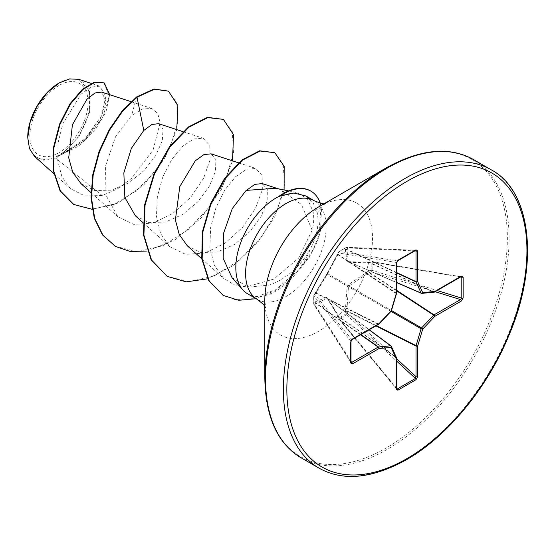 <?xml version="1.0" encoding="UTF-8"?>
<svg xmlns="http://www.w3.org/2000/svg" width="555" height="555" viewBox="0 0 555 555"><rect width="100%" height="100%" fill="white"/><g stroke="black" fill="none" stroke-linecap="round" stroke-linejoin="round"><path stroke-width="0.42" stroke-dasharray="2.77 2.08" d="M314.824 294.053A1.228 0.93 40.4 0 1 315.864 293.352L327.596 273.677L338.821 253.025A1.228 0.985 -80.7 0 1 339.431 251.45L346.521 247.357A1.228 0.867 -87.4 0 1 346.91 247.246A1.228 0.867 -87.4 0 1 347.645 247.932L346.833 249.681L348.464 261.627L368.888 262.418L371.614 261.773A1.228 0.437 -80.5 0 1 371.892 261.606A1.228 0.437 -80.5 0 1 372.155 262.161L372.155 270.347L371.614 271.957L368.888 272.595L348.935 285.998L348.464 286.81L346.833 310.8L347.645 313.471A1.228 0.444 163.7 0 0 346.07 313.866A1.228 0.687 -116.3 0 0 346.521 314.754L339.431 318.848A1.228 0.728 -123.8 0 1 338.911 318.001L346.07 313.866L345.328 310.765L347.125 286.602L348.082 284.944L368.111 271.305L371.163 270.403L371.163 262.133L368.111 262.89L348.082 262.231L347.125 261.676L345.328 249.736L346.07 247.641L338.911 251.776L327.45 273.032L313.818 295.239L313.818 303.509L315.254 301.823L326.493 297.404L327.45 297.959L338.037 314.976L338.911 318.001A1.228 0.402 -13.5 0 0 338.571 318.397A1.228 0.402 -13.5 0 0 338.821 318.563L338.016 315.885L327.596 298.861L327.124 298.59L315.962 303.148L314.851 304.73A1.228 0.867 -32.6 0 1 313.894 304.431A1.228 0.867 -32.6 0 1 313.79 304.071A1.228 0.867 -32.6 0 1 313.797 304.043L313.797 295.857L350.926 341.207A1.228 0.708 180 0 1 351.017 341.478M396.485 388L339.431 318.848A1.228 0.437 -39.5 0 1 339.403 318.854A1.228 0.437 -39.5 0 1 338.814 318.889A1.228 0.437 -39.5 0 1 338.821 318.563L396.513 388.833M315.254 293.401A1.228 0.604 28.4 0 1 315.289 293.165L313.991 294.788A1.228 1.228 0 0 0 313.7 295.524A1.228 0.763 1.6 0 1 313.818 295.239A1.228 0.93 40.4 0 1 314.851 294.538L315.864 293.352L378.205 324.21L351.683 339.521L350.926 341.207L350.926 362.2L351.683 362.415M351.017 361.374L314.851 304.73A1.228 0.888 -142.3 0 1 313.818 303.509A1.228 0.659 -1.5 0 0 313.7 303.8L313.7 295.551A1.228 1.228 0 0 0 313.7 295.551A1.228 0.763 1.6 0 0 313.797 295.857A1.228 0.985 -39.3 0 1 314.851 294.538L351.683 339.521A1.228 0.708 -120 0 0 352.224 339.542M58.941 85.512A41.153 23.761 120 0 0 29.838 135.919A41.153 23.761 120 0 0 58.941 152.722A41.153 23.761 120 0 0 88.044 102.314A41.153 23.761 120 0 0 58.941 85.512M27.75 137.661L27.75 137.12A44.109 25.468 120 0 0 58.941 155.129A44.109 25.468 120 0 0 90.132 101.107A44.109 25.468 120 0 0 58.941 83.097L59.378 82.848M34.493 156.344L43.803 160.228L55.465 157.995L82.882 141.664L99.844 120.893L106.22 101.704L101.683 92.075M278.922 196.303L282.856 194.458L297.244 192.654L307.387 198.773L313.069 211.538C314.185 217.269 313.887 223.499 312.167 230.242L301.483 204.573L280.615 189.56L275.703 188.263M310.745 191.052A54.896 31.697 -60 0 1 321.081 207.383L313.069 211.538M386.093 167.957L386.093 167.957A171.509 99.019 120 0 1 507.367 237.977A171.509 99.019 120 0 1 386.093 448.031A171.509 99.019 120 0 1 264.818 378.01M232.052 277.722L248.529 287.081L269.418 285.069C286.56 278.693 300.22 266.691 310.384 249.063A56.95 32.884 -60 0 1 276.092 290.986A56.95 32.884 -60 0 1 247.613 293.803M312.167 230.242L298.611 258.11L273.886 279.068L246.455 286.886L234.043 284.694L223.609 278.367L214.279 265.234L209.887 247.634L210.623 227.64L215.957 207.66L224.83 189.949L235.625 176.663L246.545 169.24L255.772 168.436L262.168 175.553L262.342 189.741L255.584 208.139L242.625 227.273L224.9 243.319L204.92 253.038L185.634 254.356L169.788 246.691L160.645 233.704L156.454 216.311L157.349 196.602L162.851 176.781L171.821 159.34L182.727 146.222L193.778 138.937L203.123 138.223L209.762 145.445L210.144 159.771L203.588 178.294L190.615 197.42L172.903 213.411L152.986 223.082L133.727 224.386L117.882 216.721L105.943 195.235L105.561 165.945L115.516 136.828L131.604 115.551L142.531 108.933L151.827 108.454L157.717 113.359L160.152 122.704L153.083 150.023L131.542 178.426L117.258 189.033L102.203 195.526L55.465 157.995M80.919 183.538L94.732 190.538L111.465 190.185L128.732 182.921L144.258 170.406L155.886 155.31L162.31 140.575L163.038 129.273L158.598 123.689M135.385 215.798L149.004 222.617L165.529 222.021L182.664 214.466L197.969 201.645L209.374 186.196L215.5 171.183L215.888 159.597L211.073 153.832M187.285 245.768L200.903 252.56L217.38 251.991L234.474 244.484L249.764 231.726L261.183 216.318L267.135 201.16L267.33 189.442L262.293 183.58M102.203 195.526L84.818 195.929L70.513 188.693L61.917 176.705L57.734 160.659L58.185 142.288L62.902 123.668L80.947 94.288L91.131 87.066L99.692 86.171L105.901 96.369L101.066 116.488L85.019 138.84L61.667 154.311L79.087 136.363L89.563 112.478L89.487 90.971L78.831 79.365M176.781 129.62L164.731 158.39L143.849 184.794L118.076 203.047L92.192 209.325M109.689 94.69L105.97 111.86L94.801 130.626L78.297 146.374L59.406 155.49M168.012 90.881L176.768 102.758L177.697 122.384L170.489 146.249L156.066 170.336L136.398 190.76L114.163 204.344L92.303 209.082L73.593 204.358M103.82 82.653L109.252 95.98L102.446 118.146L85.123 140.269L62.292 154.255L59.551 155.462M136.579 96.972L131.604 115.551M61.667 154.311L62.292 154.255M305.978 195.984L313.207 202.922L317.314 213.28C319.312 224.192 317.002 236.125 310.384 249.063M147.131 251.04L174.971 239.836L200.952 218.087L221.119 189.983L232.531 160.839M207.73 278.804L233.6 265.297L256.951 243.395L274.725 216.741L284.098 189.976M256.112 298.708L275.051 290.64L292.797 277.202L309.135 257.555L317.03 242.257L320.54 231.386L321.512 207.632L321.081 207.383L318.535 236.68L312.964 249.903L301.025 267.794L275.766 289.703L248.023 299.908L234.89 299.561L223.179 295.357M115.246 246.323L137.328 251.727L162.747 245.796L188.138 229.708L210.137 206.196L225.892 179.119L233.509 152.861L232.323 131.702L222.999 119.131M167.152 276.293L188.971 281.697L214.091 276.001L239.254 260.33L261.204 237.283L277.132 210.567L284.451 184.822L283.244 164.398L274.385 152.438M320.332 203.269A54.896 31.697 -60 0 1 321.512 207.632L317.314 213.28M460.574 276.987L372.155 262.161A1.228 0.728 3.8 0 0 371.163 262.133A1.228 0.402 -106.5 0 1 371.337 261.634L369.186 262.279A1.228 0.402 -106.5 0 1 369.457 262.411L434.01 291.992L460.525 276.681L371.614 261.773A1.228 0.402 -106.5 0 0 371.337 261.634A1.228 1.228 0 0 1 371.892 261.606L460.525 276.681A1.228 0.708 -120 0 0 461.066 276.702M369.013 262.772A1.228 0.402 -106.5 0 1 369.186 262.279L368.687 262.349A1.228 0.659 -87.4 0 1 368.888 262.418L433.677 292.11L421.571 293.311L348.935 261.898A1.228 0.798 -90.9 0 0 348.658 261.828L348.658 261.828A1.228 0.798 -90.9 0 0 348.082 262.231M416.021 250.985L415.452 250.437L397.276 260.933L396.194 262.432A1.228 0.708 180 0 1 396.485 262.883M397.553 260.878A1.228 0.708 -120 0 1 397.276 260.933L339.431 251.45A1.228 0.763 -121.6 0 0 339.119 251.526A1.228 1.228 0 0 0 338.606 252.157A1.228 0.93 -160.4 0 0 338.821 253.025L396.194 262.432L396.194 293.054A1.228 0.784 -56.3 0 1 396.131 293.47A1.228 0.382 -163.4 0 1 396.416 293.741M338.037 253.947A1.228 0.604 31.6 0 0 337.849 254.093A1.228 0.604 31.6 0 0 338.016 254.773L396.131 293.47L391.115 310.349A1.228 0.805 -60 0 1 390.644 311.161A1.228 0.382 -136.6 0 0 391.129 311.23M327.45 297.959A1.228 0.798 -29.1 0 0 327.394 298.659A1.228 0.798 -29.1 0 0 327.596 298.861L391.115 346.063L396.131 357.149A1.228 0.756 -54.6 0 1 396.194 357.489L396.194 388.112A1.228 0.708 0 0 1 396.485 388.569M396.485 358.613L347.645 313.471L346.521 314.754L396.485 360.93M396.485 293.505A1.228 0.708 180 0 0 396.194 293.054L338.3 254.488A1.228 0.93 -160.4 0 1 338.085 253.621L338.085 253.621A1.228 0.93 -160.4 0 1 338.383 253.246M327.45 273.032A1.228 0.506 23.9 0 0 327.346 273.143L327.346 273.143A1.228 0.506 23.9 0 0 327.596 273.677L391.115 310.349A1.228 0.382 -163.4 0 1 391.414 310.738M326.493 274.69A1.228 0.506 36.1 0 1 326.541 274.545L338.606 252.157A1.228 0.93 -160.4 0 1 338.911 251.776A1.228 0.763 -121.6 0 1 339.119 251.526L346.264 247.398A1.228 0.659 -118.5 0 0 346.07 247.641A1.228 0.888 22.3 0 1 347.645 247.932L414.779 250.929M378.739 324.238A1.228 0.708 -120 0 1 378.205 324.21A1.228 0.784 -63.7 0 0 378.538 323.947L315.962 292.971A1.228 0.604 28.4 0 0 315.289 293.165L326.541 274.545A1.228 0.506 36.1 0 1 327.124 274.489L390.644 311.161L378.538 323.947A1.228 0.382 -136.6 0 0 378.912 324.058M396.485 272.505L347.021 249.459A1.228 0.888 22.2 0 0 345.453 249.167M396.485 272.817L346.833 249.681A1.228 1.089 -3.1 0 0 345.328 249.736M396.485 282.391L348.464 261.627A1.228 1.02 -15.3 0 0 347.125 261.676M314.824 302.211A1.228 0.888 -142.2 0 0 315.864 303.425L360.549 334.734M348.63 261.835L368.687 262.349A1.228 0.659 -87.4 0 0 368.111 262.89M315.254 301.823A1.228 1.089 -116.9 0 0 315.962 303.148L360.819 334.582M326.493 297.404A1.228 1.02 -104.7 0 0 327.124 298.59L369.117 329.795M338.037 314.976A1.228 0.659 -32.6 0 0 337.856 315.746L327.36 298.604L369.235 329.725M338.383 315.816A1.228 0.402 -13.5 0 0 338.044 316.211L337.856 315.746A1.228 0.659 -32.6 0 0 338.016 315.885L396.131 357.149A1.228 0.93 -24.3 0 1 396.374 357.441M396.506 388.819L338.814 318.889A1.228 1.228 0 0 1 338.571 318.397L338.044 316.211A1.228 0.402 -13.5 0 0 338.3 316.385L396.194 357.489A1.228 0.708 0 0 1 396.437 357.753M435.12 291.687L371.614 271.957A1.228 0.444 76.3 0 1 371.163 270.403A1.228 0.687 -3.7 0 1 372.155 270.347L437.132 290.522M396.485 290.23L369.457 272.484A1.228 0.444 76.3 0 1 369.013 270.93M396.485 290.716L368.888 272.595L368.111 271.305M391.469 310.557L348.935 285.998L348.082 284.944M390.998 311.369L348.464 286.81L347.125 286.602M345.453 311.737A1.228 0.444 163.7 0 1 347.021 311.348L375.901 325.875M376.325 325.632L346.833 310.8L345.328 310.765M434.357 292.069A1.228 0.708 -120 0 1 434.01 291.992A1.228 0.756 -65.4 0 1 433.677 292.11A1.228 0.93 -95.7 0 0 434.052 292.173M351.017 362.582L313.894 304.431A1.228 1.228 0 0 1 313.7 303.8A1.228 0.659 -1.5 0 0 313.797 304.043L350.926 362.2M319.049 468.156A172.23 99.435 120 0 0 405.164 459.63A172.23 99.435 120 0 0 517.676 307.858A172.23 99.435 120 0 0 491.272 169.844M301.205 457.861A172.23 99.435 120 0 0 387.321 449.328A172.23 99.435 120 0 0 499.84 297.556A172.23 99.435 120 0 0 473.436 159.549M264.818 306.249L265.658 307.789L264.818 300.165A76.167 43.977 120 0 0 318.674 331.266A76.167 43.977 120 0 0 372.537 237.977A76.167 43.977 120 0 0 318.674 206.883L325.695 203.796L323.94 203.838M257.395 299.45A56.95 32.884 120 0 0 285.867 296.634A56.95 32.884 120 0 0 323.072 246.448A56.95 32.884 120 0 0 314.345 200.813M415.827 250.326L346.91 247.246A1.228 1.228 0 0 0 346.264 247.398A1.228 0.659 -118.5 0 1 346.521 247.357L415.452 250.437M288.628 190.899L297.244 192.654M131.035 101.662L151.827 108.454M90.992 192.585L117.882 216.721M182.935 131.632L203.123 138.223M142.892 222.548L169.788 246.691M238.546 162.809L255.779 168.429M201.736 258.741L223.603 278.374M278.215 188.776L280.615 189.56M70.513 188.686L53.828 173.708M99.692 86.171L91.138 83.382M348.63 261.842L396.485 282.53"/><path stroke-width="0.83" d="M58.941 83.097A44.109 25.468 120 0 0 27.75 137.12M91.138 83.382L78.831 79.365L69.666 78.9L59.378 82.848L47.272 92.616L37.018 106.456L30.157 122.273L27.75 137.661L29.484 148.601L34.493 156.344L53.828 173.708M323.94 203.838L321.72 203.574L314.345 200.813A56.95 32.884 120 0 0 285.867 203.629A56.95 32.884 120 0 0 248.668 253.815A56.95 32.884 120 0 0 257.395 299.45L247.613 293.803A56.95 32.884 -60 0 1 242.736 289.8A56.95 32.884 -60 0 1 240.523 243.222A56.95 32.884 -60 0 1 276.092 197.982A56.95 32.884 -60 0 1 279.449 196.206L278.922 196.303A54.896 31.697 -60 0 1 283.078 193.639A54.896 31.697 -60 0 1 310.529 190.927A54.896 31.697 -60 0 1 310.745 191.052M264.818 378.01L264.818 300.165A76.167 43.977 120 0 1 318.674 206.883L386.093 167.957A171.509 99.019 120 0 0 264.818 378.01C265.54 417.193 277.666 443.806 301.205 457.861L319.049 468.156C342.983 481.518 372.093 478.715 406.392 459.748C447.628 436.369 488.171 386.96 509.566 333.826C539.918 261.974 530.511 190.414 491.272 169.844A172.23 99.435 120 0 0 405.164 178.377A172.23 99.435 120 0 0 292.645 330.149A172.23 99.435 120 0 0 319.049 468.156M288.628 190.899L275.696 188.263L247.447 190.309L245.796 190.851L232.274 208.597L223.582 233.26L223.186 258.373L232.052 277.722L242.736 289.8M131.035 101.662L101.683 92.075L95.03 92.969L86.948 99.213L72.407 124.792L68.709 157.78L72.823 172.404L80.919 183.538L90.992 192.585M182.935 131.632L158.605 123.682L151.91 124.48L143.807 130.439L131.334 148.407L123.848 172.889L124.854 197.49L135.385 215.798L142.892 222.548M238.546 162.809L211.073 153.832L203.893 154.616L195.277 160.839L179.785 186.619L175.387 219.926L179.293 234.647L187.285 245.768L201.736 258.741M278.215 188.776L262.293 183.58L254.766 184.378L245.796 190.851M143.807 130.439L137.016 97.222L154.443 89.244L168.442 91.131L177.864 105.568L176.781 129.62M92.192 209.325L73.808 204.49L60.495 191.059L53.793 171.162L53.904 147.81L60.009 124.369L70.416 104.076L82.861 89.535L94.891 82.341L104.257 82.903L109.689 94.69M136.579 96.972L122.176 110.979L109.231 129.669L99.054 151.55L92.734 174.86L91.034 197.712L94.301 218.268L102.46 234.862L115.468 246.448L102.897 235.112L94.732 218.517L91.464 197.962L93.171 175.109L99.484 151.799L109.661 129.919L122.613 111.229L137.016 97.222L136.579 96.972L154.012 88.994L168.442 91.131M73.593 204.358L60.065 190.809L53.356 170.912L53.474 147.561L59.579 124.119L69.979 103.827L82.424 89.286L94.461 82.091L104.257 82.903M279.449 196.206L293.914 193.022L305.978 195.984L314.345 200.813M463.141 277.042L463.141 298.035L461.323 301.032L434.801 316.343L422.695 329.129L417.679 346.008L417.679 376.623L415.993 379.703L397.81 390.2L396.124 389.069L396.124 358.454L391.108 347.361L378.996 348.561L352.48 363.872L350.656 362.977L350.656 341.984L352.48 338.98L378.996 323.669L391.108 310.89L396.124 294.011L396.124 263.389L397.81 260.316L415.993 249.819L417.679 250.943L417.679 281.565L422.695 292.651L434.801 291.451L461.323 276.14L463.141 277.042A1.228 0.708 180 0 1 461.802 277.195L461.066 276.702A1.228 0.708 -120 0 0 461.323 276.14M115.468 246.448L130.252 251.498L147.131 251.04M232.531 160.839L233.502 134.719L223.429 119.38L207.861 117.605L188.915 127.192L169.969 146.978L154.394 174.228L145.07 205.079L143.898 235.126L151.557 260.08L167.374 276.418L186.126 281.864L207.73 278.804M284.098 189.976L284.174 166.375L274.815 152.687L260.094 151.05L242.417 160.18L225.025 178.689L211.004 203.831L202.866 231.907L202.159 258.907L209.27 281.073L223.394 295.482L238.719 300.283L256.112 298.708M223.429 119.38L207.431 117.355L188.478 126.942L169.532 146.728L153.964 173.979L144.64 204.83L143.468 234.876L151.126 259.83L167.152 276.293M274.815 152.687L259.664 150.8L241.987 159.93L224.588 178.439L210.574 203.581L202.429 231.657L201.729 258.658L208.84 280.823L223.179 295.357M279.671 196.331A54.896 31.697 -60 0 1 310.96 191.177A54.896 31.697 -60 0 1 320.332 203.269M461.323 301.032A1.228 0.708 -120 0 0 460.525 299.575L461.802 298.188L461.802 277.195L460.574 276.987M396.485 282.53L421.335 293.276A1.228 1.228 0 0 0 421.946 293.373A1.228 0.93 -95.7 0 1 421.571 293.311A1.228 0.708 -66.6 0 1 421.335 293.276A1.228 0.708 -66.6 0 1 421.099 293.04A1.228 0.93 -24.3 0 0 422.695 292.651A1.228 0.93 -95.7 0 1 421.946 293.373L434.052 292.173A1.228 0.93 -95.7 0 0 434.801 291.451A1.228 0.708 -120 0 1 434.551 292.013A1.228 0.708 -120 0 1 434.357 292.069M396.485 282.391L421.099 293.04L416.083 281.954A1.228 0.659 -65 0 1 416.021 281.607L416.021 250.985L415.452 250.437A1.228 0.708 -120 0 0 415.737 250.381L415.737 250.381A1.228 0.708 -120 0 0 415.993 249.819M351.024 362.582L351.017 362.471A1.228 0.708 180 0 0 350.926 362.2L351.683 362.415L378.205 347.104L360.549 334.734M396.124 389.069A1.228 0.708 0 0 0 396.485 388.569L396.485 357.947A1.228 0.708 0 0 1 396.124 358.454A1.228 0.93 -24.3 0 0 396.374 357.441L391.358 346.355A1.228 0.93 -24.3 0 1 391.108 347.361A1.228 0.93 -95.7 0 0 390.644 345.793A1.228 0.708 -53.4 0 1 390.97 345.876A1.228 0.708 -53.4 0 1 391.115 346.063A1.228 0.93 -24.3 0 1 391.358 346.355A1.228 1.228 0 0 0 390.97 345.876L369.235 329.725M396.485 388.569L397.276 388.958L415.452 378.461L416.021 376.665L416.021 346.049A1.228 0.631 -63.3 0 1 416.083 345.626L421.099 328.747A1.228 0.61 -60 0 1 421.571 327.936L433.677 315.15L396.485 290.716M463.141 298.035A1.228 0.708 180 0 1 461.802 298.188L437.132 290.522M396.485 290.23L434.01 314.886A1.228 0.708 -120 0 1 434.801 316.343A1.228 0.382 -136.6 0 0 433.677 315.15A1.228 0.631 -56.7 0 1 434.01 314.886L460.525 299.575L435.12 291.687M390.998 311.369L421.099 328.747A1.228 0.382 -163.4 0 0 422.695 329.129A1.228 0.382 -136.6 0 0 421.571 327.936L391.469 310.557M396.485 272.817L416.083 281.954A1.228 0.93 -24.3 0 0 417.679 281.565A1.228 0.708 0 0 1 416.021 281.607L396.485 272.505M375.901 325.875L416.021 346.049A1.228 0.708 180 0 0 417.679 346.008A1.228 0.382 -163.4 0 1 416.083 345.626L376.325 325.632M414.779 250.929L416.021 250.985A1.228 0.708 0 0 0 417.679 250.943M417.679 376.623A1.228 0.708 180 0 1 416.021 376.665L396.485 358.613M415.827 250.326L397.553 260.878A1.228 0.708 -120 0 0 397.81 260.316M415.993 379.703A1.228 0.708 -120 0 0 415.452 378.461L396.485 360.93M397.553 260.878L396.485 262.883A1.228 0.708 180 0 1 396.485 262.89A1.228 0.708 180 0 1 396.124 263.389M397.81 390.2A1.228 0.708 -120 0 0 397.276 388.958L396.485 388M396.416 293.741A1.228 0.382 -163.4 0 1 396.43 293.859A1.228 0.382 -163.4 0 1 396.124 294.011A1.228 0.708 180 0 0 396.485 293.505L396.485 262.89M391.414 310.738A1.228 0.382 -163.4 0 1 391.108 310.89A1.228 0.382 -136.6 0 1 391.129 311.23A1.228 1.228 0 0 0 391.414 310.738L396.43 293.859A1.228 1.228 0 0 0 396.485 293.505M378.912 324.058A1.228 0.382 -136.6 0 0 379.023 324.016A1.228 0.382 -136.6 0 0 378.996 323.669A1.228 0.708 -120 0 1 378.739 324.238A1.228 1.228 0 0 0 379.023 324.016L391.129 311.23M360.819 334.582L378.538 346.986A1.228 0.659 -55 0 0 378.205 347.104A1.228 0.708 -120 0 1 378.996 348.561A1.228 0.93 -95.7 0 0 378.538 346.986L390.644 345.793L369.117 329.795M378.739 324.238L352.224 339.542A1.228 0.708 -120 0 0 352.48 338.98M352.224 339.542L351.017 341.478A1.228 0.708 180 0 1 350.656 341.984M352.48 363.872A1.228 0.708 -120 0 0 351.683 362.415L351.017 361.374M351.017 341.478L351.017 362.471A1.228 0.708 180 0 1 350.656 362.977M406.898 181.388A169.768 98.02 120 0 0 286.852 389.319A169.768 98.02 120 0 0 406.898 458.624A169.768 98.02 120 0 0 526.945 250.7A169.768 98.02 120 0 0 406.898 181.388M318.674 206.883L386.093 167.957C420.385 148.99 449.501 146.187 473.436 159.549A172.23 99.435 120 0 0 387.321 168.075A172.23 99.435 120 0 0 274.808 319.846A172.23 99.435 120 0 0 301.205 457.861M396.374 357.441A1.228 1.228 0 0 1 396.485 357.947A1.228 0.708 0 0 0 396.437 357.753M73.808 204.49L73.378 204.24M257.395 299.45L263.361 304.327L264.818 306.249M473.436 159.549L491.272 169.844M166.937 276.168L167.374 276.418M222.964 295.232L223.394 295.482M310.96 191.177L310.529 190.927M461.066 276.702L434.551 292.013A1.228 1.228 0 0 1 434.052 292.173"/></g></svg>
